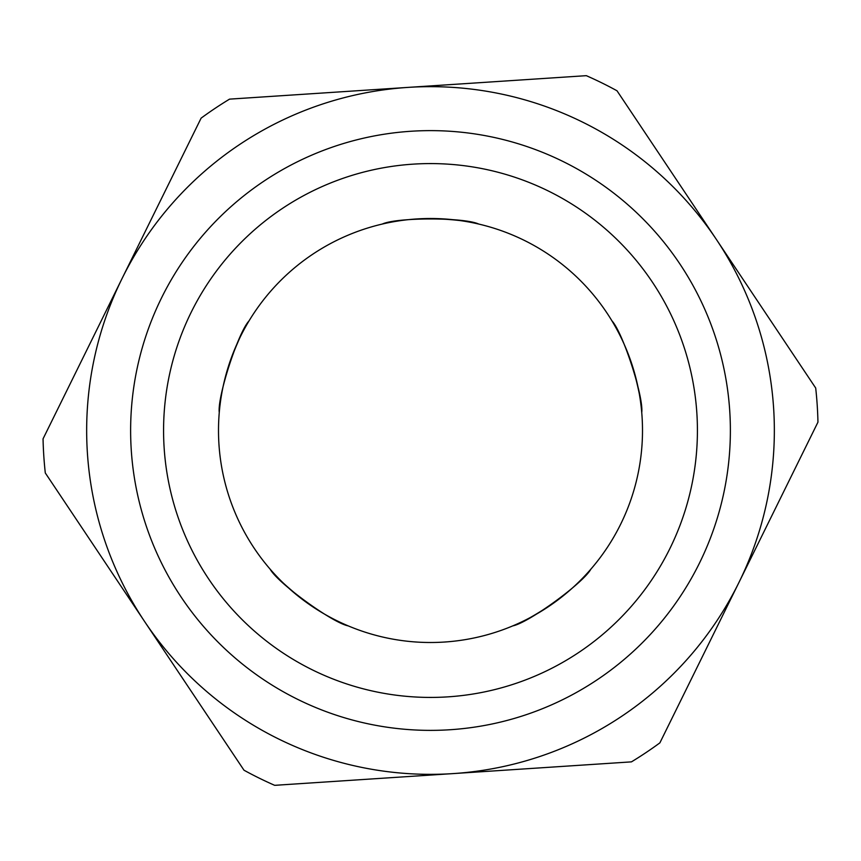 <?xml version="1.0" encoding="UTF-8"?>
<svg xmlns="http://www.w3.org/2000/svg" width="861" height="861" viewBox="0 0 861 861"><rect width="100%" height="100%" fill="white"/><g stroke="black" fill="none" stroke-linecap="round" stroke-linejoin="round"><path stroke-width="1.29" d="M632.125 364.989C638.335 386.826 641.542 402.679 641.746 412.548C643.705 396.641 622.89 332.572 611.956 320.862M555.108 602.011C536.263 614.668 522.175 622.611 512.855 625.861C528.579 622.815 583.091 583.209 590.85 569.186M305.892 602.011C288.026 587.998 276.112 577.053 270.15 569.186C277.909 583.209 332.421 622.815 348.145 625.861M228.875 364.989C236.689 343.668 243.415 328.956 249.044 320.862C238.11 332.572 217.295 396.641 219.254 412.548M430.5 218.5A212 212 0 0 0 218.5 430.5A212 212 0 0 0 430.5 642.5A212 212 0 0 0 642.5 430.5A212 212 0 0 0 430.5 218.5C453.187 219.34 469.256 221.191 478.705 224.043C464.187 217.263 396.813 217.263 382.295 224.043M815.701 388.031A387.536 387.536 0 0 1 817.95 422.159L738.921 582.51A343.84 343.84 0 0 1 144.648 621.588A343.84 343.84 0 0 1 407.931 87.402A343.84 343.84 0 0 1 738.921 582.51L659.881 742.86A387.536 387.536 0 0 1 631.447 761.867L274.681 785.329A387.536 387.536 0 0 1 243.997 770.218L45.299 472.969A387.536 387.536 0 0 1 43.05 438.841L201.119 118.14A387.536 387.536 0 0 1 229.553 99.133L586.319 75.671A387.536 387.536 0 0 1 617.003 90.782L815.701 388.031M450.185 729.73A299.876 299.876 0 0 0 679.803 263.843A299.876 299.876 0 0 0 161.524 297.928A299.876 299.876 0 0 0 450.185 729.73M448.021 696.85A266.921 266.921 0 0 1 191.077 312.5A266.921 266.921 0 0 1 652.401 282.16A266.921 266.921 0 0 1 448.021 696.85"/></g></svg>
